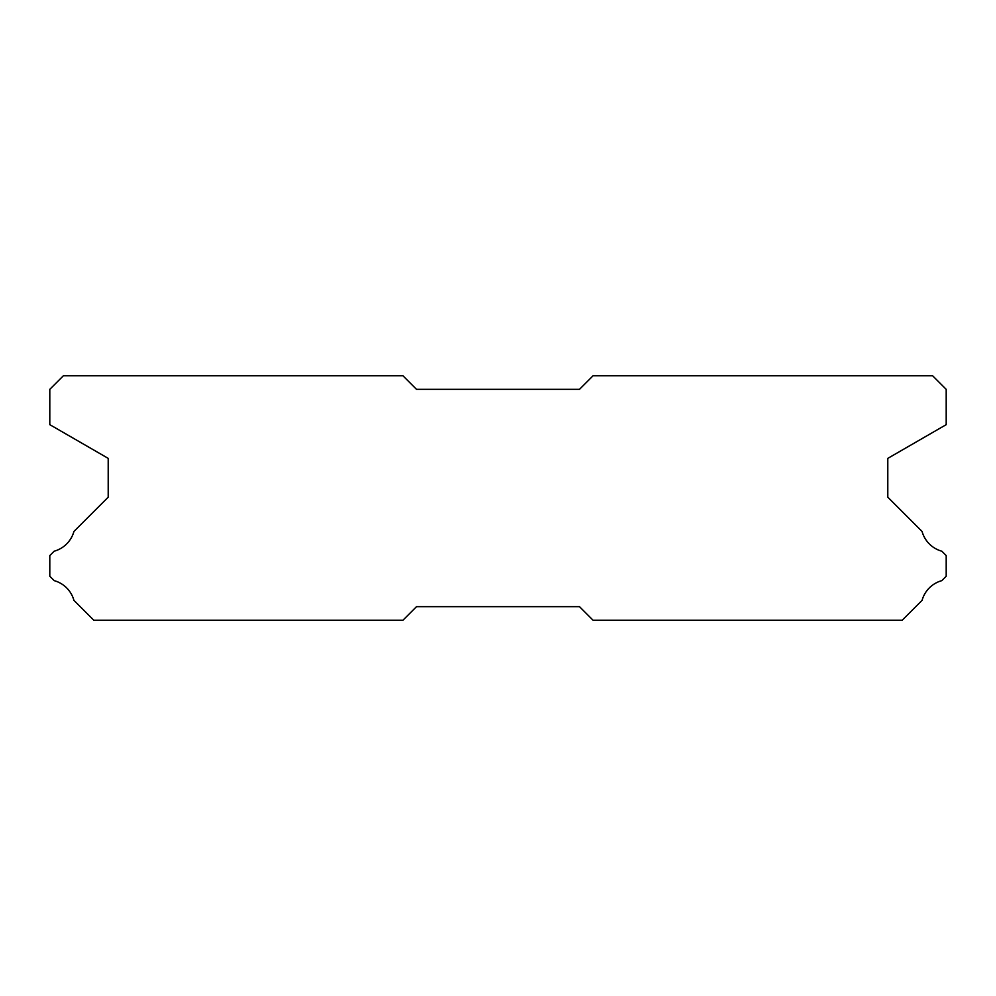 <?xml version="1.0" encoding="UTF-8"?>
<svg xmlns="http://www.w3.org/2000/svg" width="996" height="996" viewBox="0 0 996 996"><rect width="100%" height="100%" fill="white"/><g stroke="black" fill="none" stroke-linecap="round" stroke-linejoin="round"><path stroke-width="1.49" d="M402.932 375.766L63.383 375.766L49.8 389.349L49.8 424.657L108.203 458.372L108.203 497.191L73.916 531.478A28.249 28.249 0 0 1 54.182 551.199L49.8 555.581L49.8 576.236L54.22 580.656A28.249 28.249 0 0 1 73.903 600.327L93.811 620.234L402.932 620.234L416.515 606.651L579.485 606.651L593.068 620.234L902.189 620.234L922.097 600.327A28.249 28.249 0 0 1 941.78 580.656L946.2 576.236L946.2 555.581L941.818 551.199A28.249 28.249 0 0 1 922.084 531.478L887.797 497.191L887.797 458.372L946.2 424.657L946.2 389.349L932.617 375.766L593.068 375.766L579.485 389.349L416.515 389.349L402.932 375.766"/></g></svg>
